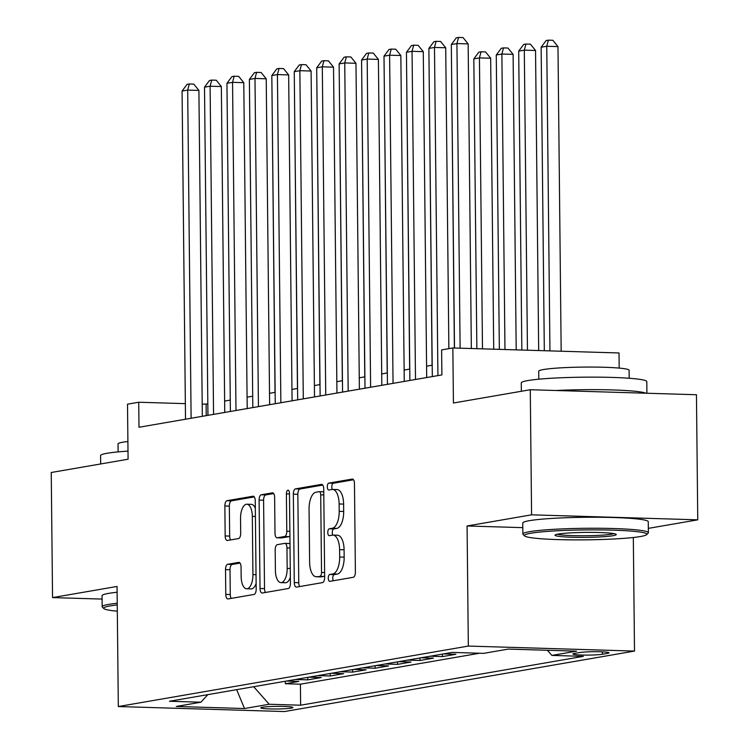 <?xml version="1.0" encoding="UTF-8"?>
<svg xmlns="http://www.w3.org/2000/svg" width="749" height="749" viewBox="0 0 749 749"><rect width="100%" height="100%" fill="white"/><g stroke="black" fill="none" stroke-linecap="round" stroke-linejoin="round"><path stroke-width="1.12" d="M328.259 578.172A3.445 1.535 -88.3 0 0 329.7 581.355A3.445 1.535 -88.3 0 0 329.841 581.346L353.238 577.301A4.925 2.2 -88.3 0 0 355.391 572.011L354.464 483.601A4.925 2.2 -88.3 0 0 352.414 479.051A4.925 2.2 -88.3 0 0 352.208 479.07L328.811 483.114A3.445 1.535 -88.3 0 0 327.304 486.813A3.445 1.535 -88.3 0 0 328.745 489.996A3.445 1.535 -88.3 0 0 328.886 489.986L331.91 489.462A15.766 7.041 -88.3 0 1 332.547 489.415A15.766 7.041 -88.3 0 1 339.119 503.965L339.203 511.333A15.766 7.041 -88.3 0 1 332.313 528.27L329.288 528.794A3.445 1.535 -88.3 0 0 327.781 532.492A3.445 1.535 -88.3 0 0 329.223 535.675A3.445 1.535 -88.3 0 0 329.363 535.666L332.387 535.142A15.766 7.041 -88.3 0 1 333.024 535.095A15.766 7.041 -88.3 0 1 339.597 549.644L339.681 557.013A15.766 7.041 -88.3 0 1 332.799 573.949L329.766 574.474A3.445 1.535 -88.3 0 0 328.259 578.172M333.024 535.095L337.518 535.235A15.766 7.041 -88.3 0 1 344.091 549.775L344.166 557.144A15.766 7.041 -88.3 0 1 337.284 574.08L334.26 574.605A3.445 1.535 -88.3 0 0 332.753 578.312A3.445 1.535 -88.3 0 0 333.277 580.756M353.5 479.763L333.305 483.245A3.445 1.535 -88.3 0 0 331.798 486.953A3.445 1.535 -88.3 0 0 332.331 489.425M332.547 489.415L337.041 489.556A15.766 7.041 -88.3 0 1 343.613 504.105L343.688 511.464A15.766 7.041 -88.3 0 1 336.807 528.401L333.782 528.925A3.445 1.535 -88.3 0 0 332.275 532.633A3.445 1.535 -88.3 0 0 332.809 535.104M291.211 708.114A16.066 1.301 179.4 0 0 292.906 707.505A16.066 1.301 179.4 0 0 280.519 706.373A16.066 1.301 179.4 0 0 262.468 707.243A16.066 1.301 179.4 0 0 260.774 707.842A16.066 1.301 179.4 0 0 273.16 708.985A16.066 1.301 179.4 0 0 291.211 708.114M227.668 564.306A4.925 2.2 -88.3 0 0 225.524 569.605L225.777 594.406A4.925 2.2 -88.3 0 0 227.836 598.947A4.925 2.2 -88.3 0 0 228.033 598.938L254.023 594.444A4.925 2.2 -88.3 0 0 256.177 589.154L255.25 500.744A4.925 2.2 -88.3 0 0 253.19 496.194A4.925 2.2 -88.3 0 0 252.993 496.213L227.003 500.706A4.925 2.2 -88.3 0 0 224.859 505.996L225.168 535.956A4.925 2.2 -88.3 0 0 227.219 540.497A4.925 2.2 -88.3 0 0 227.424 540.488L238.547 538.568A4.925 2.2 -88.3 0 0 240.691 533.269L240.541 518.411A13.182 5.88 -88.3 0 1 246.824 504.217A13.182 5.88 -88.3 0 1 252.319 516.379L252.928 574.586A13.182 5.88 -88.3 0 1 246.646 588.78A13.182 5.88 -88.3 0 1 241.15 576.618L241.047 566.918A4.925 2.2 -88.3 0 0 238.997 562.377A4.925 2.2 -88.3 0 0 238.791 562.387L227.668 564.306L232.162 564.446A4.925 2.2 -88.3 0 0 230.009 569.736L230.271 594.537A4.925 2.2 -88.3 0 0 231.235 598.385M648.325 528.373L697.759 519.834L531.584 514.825L530.273 389.733L453.426 403.009L452.855 347.967L441.629 349.905L441.891 374.921L138.996 427.258L138.734 402.241L127.508 404.179L128.088 459.221L51.241 472.497L52.552 597.599L102.089 599.088M531.584 514.825L467.076 525.976L468.331 646.069L118.314 706.541L117.059 586.448L52.552 597.599M294.273 582.572A4.925 2.2 -88.3 0 0 296.332 587.113A4.925 2.2 -88.3 0 0 296.529 587.104L322.519 582.61A4.925 2.2 -88.3 0 0 324.663 577.32L323.737 488.91A4.925 2.2 -88.3 0 0 321.686 484.36A4.925 2.2 -88.3 0 0 321.49 484.378L295.499 488.872A4.925 2.2 -88.3 0 0 293.346 494.162L294.273 582.572L298.767 582.703A4.925 2.2 -88.3 0 0 299.731 586.551M288.271 588.527L262.281 593.021A4.925 2.2 -88.3 0 1 262.084 593.03A4.925 2.2 -88.3 0 1 260.025 588.489L259.098 500.079A4.925 2.2 -88.3 0 1 261.251 494.789L272.374 492.861A4.925 2.2 -88.3 0 1 272.57 492.851A4.925 2.2 -88.3 0 1 274.63 497.392L275.005 533.251A4.925 2.2 -88.3 0 0 277.055 537.791A4.925 2.2 -88.3 0 0 277.261 537.782L284.639 536.509A4.925 2.2 -88.3 0 0 286.783 531.21L286.399 493.881A3.445 1.535 -88.3 0 1 288.037 490.174A3.445 1.535 -88.3 0 1 289.479 493.357L290.425 583.237A4.925 2.2 -88.3 0 1 288.271 588.527M530.273 389.733L696.448 394.732L697.759 519.834M285.341 681.244L285.369 683.734L298.823 681.412L286.502 681.038M307.773 677.368L307.802 679.858L321.265 677.536L308.934 677.162M330.215 673.491L330.243 675.982L343.697 673.66L331.367 673.285M352.648 669.606L352.676 672.106L366.139 669.784L353.809 669.409M375.09 665.73L375.109 668.23L388.572 665.908L376.241 665.533M397.522 661.854L397.55 664.354L411.014 662.032L398.683 661.657M419.964 657.978L419.983 660.478L433.446 658.156L421.116 657.781M442.397 654.102L442.425 656.601L455.888 654.28L443.558 653.905M579.501 652.557L574.567 653.409A15.56 1.264 179.4 0 0 572.929 653.989A15.56 1.264 179.4 0 0 584.922 655.094A15.56 1.264 179.4 0 0 602.411 654.251L607.355 653.4A15.56 1.264 179.4 0 0 608.993 652.819A15.56 1.264 179.4 0 0 597 651.714A15.56 1.264 179.4 0 0 579.501 652.557M468.331 646.069L634.506 651.078L284.489 711.55L118.314 706.541M285.369 683.734L300.415 684.193L300.63 705.212L583.34 656.358L551.901 655.412L547.35 650.272M300.63 705.212L269.191 704.257L244.511 708.526L176.24 706.466L200.929 702.206L169.489 701.261L452.199 652.407L483.629 653.362L508.318 649.093L576.58 651.153L551.901 655.412M442.425 656.601L430.095 656.227M419.983 660.478L407.662 660.103M397.55 664.354L385.22 663.979M375.109 668.23L362.788 667.855M352.676 672.106L340.346 671.741M330.243 675.982L317.913 675.617M307.802 679.858L295.471 679.493M300.415 684.193L479.566 653.24M619.18 368.096L619.03 352.966L452.855 347.967M633.317 537.501L634.506 651.078M207.829 403.973L202.193 404.151M185.34 403.645L138.734 402.241M432.201 365.203L426.574 366.177M409.759 369.079L404.132 370.053M387.327 372.955L381.7 373.929M364.885 376.831L359.258 377.805M342.452 380.707L336.825 381.681M320.01 384.583L314.383 385.557M297.578 388.459L291.951 389.433M275.136 392.336L269.509 393.309M252.703 396.212L247.076 397.185M230.261 400.088L224.644 401.061M206.218 415.639L206.097 404.263M200.929 702.206L207.829 694.632M253.677 686.711L269.191 704.257M244.511 708.526L236.656 689.651M467.076 525.976L522.793 527.652M322.772 485.071L299.993 489.003A4.925 2.2 -88.3 0 0 297.84 494.293L298.767 582.703M320.02 576.15A3.445 1.535 -88.3 0 0 321.527 572.451L320.712 494.846A3.445 1.535 -88.3 0 0 319.28 491.662A3.445 1.535 -88.3 0 0 319.14 491.672L315.947 492.224A15.766 7.041 -88.3 0 0 309.056 509.161L309.618 562.209A15.766 7.041 -88.3 0 0 316.19 576.749A15.766 7.041 -88.3 0 0 316.827 576.702L324.514 576.29A3.445 1.535 -88.3 0 0 324.654 576.253M319.28 491.662L323.765 491.793A3.445 1.535 -88.3 0 0 323.765 491.793A3.445 1.535 -88.3 0 0 323.624 491.812L319.411 491.681M316.19 576.749L320.684 576.889A15.766 7.041 -88.3 0 0 321.321 576.842L316.827 576.702M324.514 576.29L321.321 576.842M273.657 493.554L265.745 494.92A4.925 2.2 -88.3 0 0 263.592 500.21L264.519 588.62A4.925 2.2 -88.3 0 0 265.483 592.468M281.352 537.904A4.925 2.2 -88.3 0 0 281.549 537.932A4.925 2.2 -88.3 0 0 281.746 537.913L289.123 536.64A4.925 2.2 -88.3 0 0 289.929 536.162M275.398 570.457A13.182 5.88 -88.3 0 0 280.884 582.619A13.182 5.88 -88.3 0 0 287.176 568.416L286.961 547.912A4.925 2.2 -88.3 0 0 284.91 543.371A4.925 2.2 -88.3 0 0 284.704 543.381L277.327 544.654A4.925 2.2 -88.3 0 0 275.183 549.953L275.398 570.457M280.884 582.619L285.378 582.75A13.182 5.88 -88.3 0 0 290.359 577.292M290.003 543.718A4.925 2.2 -88.3 0 0 289.395 543.502A4.925 2.2 -88.3 0 0 289.198 543.521L285.107 543.39M240.083 563.079L232.162 564.446M246.646 588.78L251.13 588.911A13.182 5.88 -88.3 0 0 256.111 583.462M255.325 508.262A13.182 5.88 -88.3 0 0 251.318 504.358L246.824 504.217M254.276 496.905L231.497 500.838A4.925 2.2 -88.3 0 0 229.344 506.127L229.662 536.087A4.925 2.2 -88.3 0 0 230.626 539.935M561.17 351.225L557.977 46.607L546.751 46.269L541.143 47.234L544.317 350.719M549.944 350.888L546.751 46.269L548.371 40.156L552.856 40.287L557.977 46.607M541.143 47.234L546.124 40.54L548.371 40.156M471.346 348.519L468.153 43.901L456.927 43.564L460.12 348.182M451.319 44.528L456.3 37.834L458.547 37.45L456.927 43.564L451.319 44.528L454.493 348.013M458.547 37.45L463.032 37.581L468.153 43.901M640.423 536.527A61.249 4.971 179.4 0 0 646.687 534.646A61.249 4.971 179.4 0 0 602.084 529.927A61.249 4.971 179.4 0 0 530.844 533.232A61.249 4.971 179.4 0 0 524.59 535.928A61.249 4.971 179.4 0 0 574.034 539.879A61.249 4.971 179.4 0 0 640.423 536.527M524.59 535.928L523.074 534.449A62.757 5.093 -0.6 0 1 522.868 534.037A62.757 5.093 -0.6 0 1 529.477 531.687A62.757 5.093 -0.6 0 1 600.005 528.279A62.757 5.093 -0.6 0 1 648.372 532.726A62.757 5.093 -0.6 0 1 648.175 533.138L646.687 534.646M613.028 535.704A30.625 2.481 -0.6 0 1 577.404 537.361A30.625 2.481 -0.6 0 1 555.112 535.001A30.625 2.481 -0.6 0 1 558.239 534.056A30.625 2.481 -0.6 0 1 591.429 532.38A30.625 2.481 -0.6 0 1 616.155 534.355A30.625 2.481 -0.6 0 1 613.028 535.704M557.312 534.234A29.117 2.359 179.4 0 0 582.338 535.76A29.117 2.359 179.4 0 0 611.671 534.168A29.117 2.359 179.4 0 0 613.937 533.634M521.37 391.268L521.276 382.917A62.757 5.093 -0.6 0 1 527.895 380.567A62.757 5.093 -0.6 0 1 598.423 377.159A62.757 5.093 -0.6 0 1 646.79 381.606L646.911 393.244M556.114 390.51A62.757 5.093 -0.6 0 1 645.9 393.216M538.812 379.2L538.728 371.223A45.183 3.661 -0.6 0 1 543.493 369.538A45.183 3.661 -0.6 0 1 594.275 367.076A45.183 3.661 -0.6 0 1 629.104 370.278L629.188 378.254M522.868 534.037L522.746 523.027A62.757 5.093 -0.6 0 1 529.365 520.677A62.757 5.093 -0.6 0 1 599.883 517.269A62.757 5.093 -0.6 0 1 648.26 521.716L648.372 532.726M117.256 604.949A61.249 4.971 179.4 0 0 110.14 605.922A61.249 4.971 179.4 0 0 103.896 608.609A61.249 4.971 179.4 0 0 117.312 611.184M103.896 608.609L102.379 607.139A62.757 5.093 -0.6 0 1 102.164 606.727A62.757 5.093 -0.6 0 1 108.783 604.377A62.757 5.093 -0.6 0 1 117.237 603.254M100.675 463.959L100.581 455.607A62.757 5.093 -0.6 0 1 107.201 453.257A62.757 5.093 -0.6 0 1 128.004 451.113M118.117 451.89L118.033 443.914A45.183 3.661 -0.6 0 1 122.799 442.219A45.183 3.661 -0.6 0 1 127.901 441.517M102.164 606.727L102.051 595.717A62.757 5.093 -0.6 0 1 108.671 593.367A62.757 5.093 -0.6 0 1 117.116 592.244M538.681 350.551L535.544 50.483L524.309 50.146L518.701 51.11L521.838 350.045M527.455 350.214L524.309 50.146L525.929 44.032L530.423 44.172L535.544 50.483M518.701 51.11L523.691 44.416L525.929 44.032M516.201 349.877L513.102 54.359L501.877 54.022L496.269 54.995L499.349 349.362M504.966 349.53L501.877 54.022L503.497 47.908L507.981 48.048L513.102 54.359M496.269 54.995L501.25 48.301L503.497 47.908M493.713 349.193L490.67 58.235L479.435 57.898L473.827 58.871L476.86 348.688M482.487 348.856L479.435 57.898L481.055 51.784L485.549 51.924L490.67 58.235M473.827 58.871L478.817 52.177L481.055 51.784M451.507 62.729L454.381 348.013M448.866 348.65L445.721 47.777L434.486 47.44L437.922 375.605M428.877 48.404L433.868 41.71L436.105 41.326L434.486 47.44L428.877 48.404L432.313 376.578M436.105 41.326L440.599 41.467L445.721 47.777M426.696 377.552L423.279 51.653L412.053 51.316L415.489 379.481M406.445 52.29L411.426 45.595L413.673 45.202L412.053 51.316L406.445 52.29L409.881 380.455M413.673 45.202L418.157 45.343L423.279 51.653M404.254 381.428L400.846 55.529L389.611 55.192L393.047 383.357M384.003 56.166L388.993 49.471L391.231 49.078L389.611 55.192L384.003 56.166L387.439 384.331M391.231 49.078L395.725 49.219L400.846 55.529M381.821 385.304L378.404 59.405L367.179 59.068L370.615 387.242M361.57 60.042L366.551 53.348L368.798 52.954L367.179 59.068L361.57 60.042L365.006 388.207M368.798 52.954L373.283 53.095L378.404 59.405M429.074 66.605L432.079 365.222M359.38 389.18L355.972 63.281L344.737 62.944L348.173 391.118M339.128 63.918L344.119 57.224L346.356 56.83L344.737 62.944L339.128 63.918L342.565 392.083M346.356 56.83L350.85 56.971L355.972 63.281M406.632 70.481L409.647 369.098M336.947 393.056L333.53 67.157L322.304 66.82L325.74 394.995M316.696 67.794L321.677 61.1L323.924 60.706L322.304 66.82L316.696 67.794L320.132 395.959M323.924 60.706L328.408 60.847L333.53 67.157M384.2 74.357L387.205 372.974M314.505 396.933L311.097 71.033L299.862 70.696L303.298 398.871M294.254 71.67L299.244 64.976L301.482 64.583L299.862 70.696L294.254 71.67L297.69 399.835M301.482 64.583L305.976 64.723L311.097 71.033M361.758 78.233L364.772 376.85M292.073 400.809L288.655 74.919L277.43 74.572L280.866 402.747M271.821 75.546L276.802 68.852L279.049 68.459L277.43 74.572L271.821 75.546L275.257 403.711M279.049 68.459L283.534 68.599L288.655 74.919M339.325 82.109L342.33 380.726M269.631 404.685L266.223 78.795L254.988 78.448L258.433 406.623M249.38 79.422L254.37 72.728L256.607 72.344L254.988 78.448L249.38 79.422L252.816 407.587M256.607 72.344L261.101 72.475L266.223 78.795M316.883 85.985L319.898 384.602M247.198 408.561L243.781 82.671L232.555 82.334L235.991 410.499M226.947 83.298L231.928 76.604L234.175 76.22L232.555 82.334L226.947 83.298L230.383 411.463M234.175 76.22L238.659 76.351L243.781 82.671M294.451 89.861L297.456 388.478M224.756 412.437L221.348 86.547L210.113 86.21L213.559 414.375M204.505 87.174L209.495 80.48L211.733 80.096L210.113 86.21L204.505 87.174L207.941 415.349M211.733 80.096L216.227 80.227L221.348 86.547M272.009 93.737L275.023 392.354M202.324 416.313L198.906 90.423L187.681 90.086L191.117 418.251M182.073 91.05L187.053 84.356L189.3 83.972L187.681 90.086L182.073 91.05L185.509 419.225M189.3 83.972L193.785 84.103L198.906 90.423M607.336 652.267L607.355 653.4M602.393 651.855L602.411 654.251M337.284 574.08L332.799 573.949M344.166 557.144L339.681 557.013M344.091 549.775L339.597 549.644M333.782 528.925L329.288 528.794M336.807 528.401L332.313 528.27M343.688 511.464L339.203 511.333M343.613 504.105L339.119 503.965M333.305 483.245L328.811 483.114M334.26 574.605L329.766 574.474M297.84 494.293L293.346 494.162M299.993 489.003L295.499 488.872M324.617 572.545L321.527 572.451M323.802 494.939L320.712 494.846M264.519 588.62L260.025 588.489M263.592 500.21L259.098 500.079M265.745 494.92L261.251 494.789M281.746 537.913L277.261 537.782M289.123 536.64L284.639 536.509M289.872 531.303L286.783 531.21M289.488 493.975L286.399 493.881M290.266 568.51L287.176 568.416M290.05 548.006L286.961 547.912M256.018 574.68L252.928 574.586M255.409 516.473L252.319 516.379M229.662 536.087L225.168 535.956M229.344 506.127L224.859 505.996M231.497 500.838L227.003 500.706M230.271 594.537L225.777 594.406M230.009 569.736L225.524 569.605M281.549 537.932L277.055 537.791M289.395 543.502L284.91 543.371"/></g></svg>
